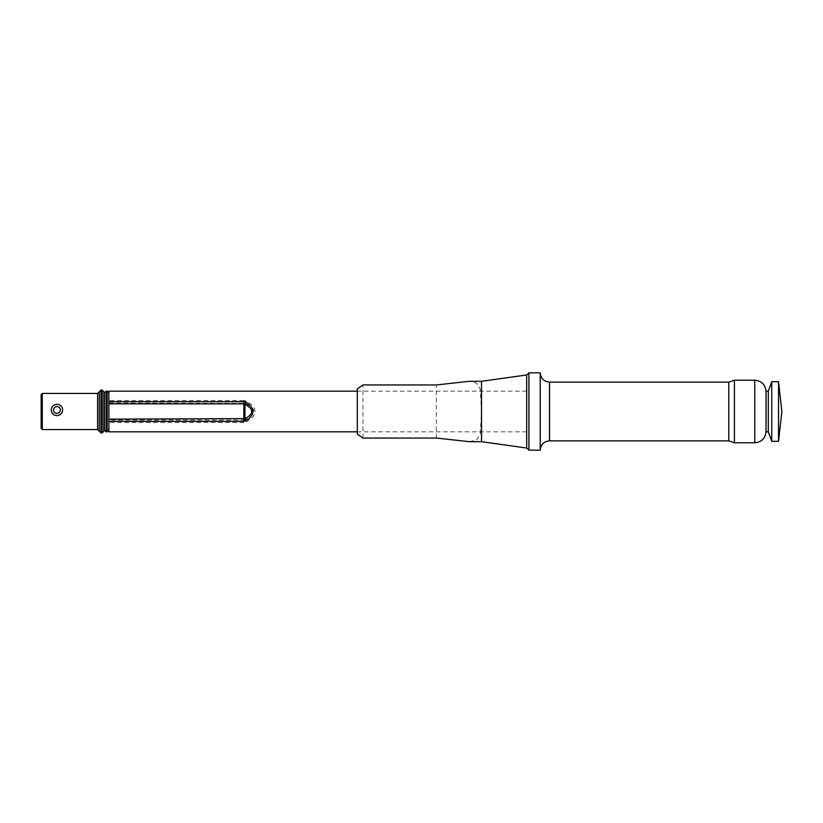 <?xml version="1.0" encoding="UTF-8"?>
<svg xmlns="http://www.w3.org/2000/svg" width="823" height="823" viewBox="0 0 823 823"><rect width="100%" height="100%" fill="white"/><g stroke="black" fill="none" stroke-linecap="round" stroke-linejoin="round"><path stroke-width="0.62" stroke-dasharray="4.12 3.09" d="M243.834 422.549L243.834 420.09L244.935 419.658L244.935 403.342A4.516 1.018 112.5 0 1 246.026 401.007L243.834 400.451L243.834 420.09L108.893 420.09L108.893 392.869L108.893 405.955L108.893 402.91L244.935 403.342C256.93 408.784 256.93 414.216 244.935 419.658A4.516 1.018 -112.5 0 0 246.026 421.993L243.834 422.549L108.893 422.549L108.893 431.828M108.893 391.172L108.893 402.91M526.669 374.969L526.669 448.031M246.026 421.993C252.003 418.753 255.027 415.255 255.099 411.5C255.027 407.745 252.003 404.247 246.026 401.007M108.893 411.5L108.893 414.751M108.893 420.09L108.893 422.549M540.217 372.829L540.217 450.171M734.425 380.226L734.425 442.774M766.038 391.172L766.038 431.828M528.932 372.829L528.932 450.171M778.527 381.687L778.527 441.313M771.748 381.687L771.748 441.313M768.301 391.172L768.301 431.828M104.377 392.869L104.377 430.131M104.377 411.5L104.377 430.069L104.377 411.5M41.15 394.567L41.15 428.433M42.282 393.435L42.282 429.565M51.53 411.5C55.141 416.88 58.762 416.88 62.394 411.5L62.599 409.977C62.99 402.684 50.913 402.725 51.324 409.977L51.53 411.5M99.295 391.738L99.295 431.262M103.811 391.738L103.811 431.262M481.506 381.306L481.506 441.694M469.398 441.694L476.517 439.945L480.282 433.824L481.506 411.5L480.282 389.186L476.517 383.065L469.398 381.296M357.305 388.909L357.305 434.091M362.943 438.052L362.943 384.948M549.538 382.139L549.538 440.861M728.767 382.139L728.767 440.861M754.753 380.226L754.753 442.774M243.834 400.451L108.893 400.451M106.074 391.172L106.074 431.828M107.206 391.172L107.206 431.828M97.608 393.435L97.608 429.565M100.992 390.051L100.992 432.949M102.124 390.051L102.124 432.949M104.037 393.157L104.037 429.843M104.151 393.157L104.151 429.843M436.344 438.052L436.344 384.948M526.669 431.828L357.305 431.828M526.669 391.172L357.305 391.172"/><path stroke-width="1.23" d="M357.305 431.828L108.893 431.828L108.893 391.172L357.305 391.172M108.893 419.154L244.935 418.65C253.978 413.887 253.978 409.113 244.935 404.35A4.516 0.988 -63.8 0 1 246.026 402.303C250.542 405.204 252.815 408.259 252.867 411.5C252.815 414.741 250.542 417.796 246.026 420.697L243.834 421.345L108.893 421.345M728.767 440.861L734.425 442.774L734.425 380.226L728.767 382.139L728.767 440.861L549.538 440.861C543.88 441.406 540.773 444.513 540.217 450.171L540.217 372.829L528.932 372.829L528.932 450.171L526.669 447.918M778.527 441.313L778.527 381.687L781.85 411.5L778.527 441.313L771.748 441.313L771.748 381.687L778.527 381.687M771.748 441.313L768.301 431.828L768.301 391.172L771.748 381.687M768.301 431.828L766.038 431.828L766.038 391.172L768.301 391.172M243.834 421.345L243.834 403.846L244.935 404.35L244.935 418.65A4.516 0.988 63.8 0 0 246.026 420.697M246.026 402.303L243.834 401.655L243.834 403.846L108.893 403.846M108.893 414.751L108.893 411.5M104.377 411.5L104.377 392.869L106.074 391.172L106.074 431.828L104.377 430.131L104.377 411.5M41.15 411.5L41.15 394.567L42.282 393.435L42.282 429.565L41.15 428.433L41.15 411.5M97.608 393.435L97.608 429.565L99.295 431.262L99.295 391.738L97.608 393.435L42.282 393.435M102.124 390.051L102.124 432.949L103.811 431.262L103.811 391.738L102.124 390.051L100.992 390.051L99.295 391.738M62.599 409.977A5.648 5.648 0 0 1 56.962 415.625A5.648 5.648 0 0 1 51.314 409.977A5.648 5.648 0 0 1 56.962 404.34A5.648 5.648 0 0 1 62.599 409.977A5.648 5.648 0 0 1 56.962 415.625A5.648 5.648 0 0 1 51.314 409.977A5.648 5.648 0 0 1 56.962 404.34A5.648 5.648 0 0 1 62.599 409.977M481.506 441.694L526.669 448.031L526.669 374.969L481.506 381.306L469.398 381.306L436.344 384.948L362.943 384.948L357.305 388.909L357.305 434.091L362.943 438.052L436.344 438.052L469.398 441.694L481.506 441.694L481.506 381.306M549.538 440.861L549.538 382.139C543.88 381.594 540.773 378.487 540.217 372.829M734.425 442.774L754.753 442.774L754.753 380.226L734.425 380.226M108.893 401.655L243.834 401.655M106.074 431.828L107.206 431.828L107.206 391.172L106.074 391.172M102.124 432.949L100.992 432.949L100.992 390.051M104.037 393.157L104.037 429.843L103.811 392.931M53.567 409.977A3.385 3.385 0 0 0 56.962 413.372A3.385 3.385 0 0 0 60.346 409.977A3.385 3.385 0 0 0 56.962 406.593A3.385 3.385 0 0 0 53.567 409.977M754.753 442.774C761.604 442.105 765.369 438.34 766.038 431.489M540.217 450.171L528.932 450.171M107.206 431.828L108.893 430.131M97.608 429.565L42.282 429.565M100.992 432.949L99.295 431.262M728.767 382.139L549.538 382.139M754.753 380.226C761.604 380.895 765.369 384.66 766.038 391.511M526.669 375.082L528.932 372.829M107.206 391.172L108.893 392.869"/></g></svg>
